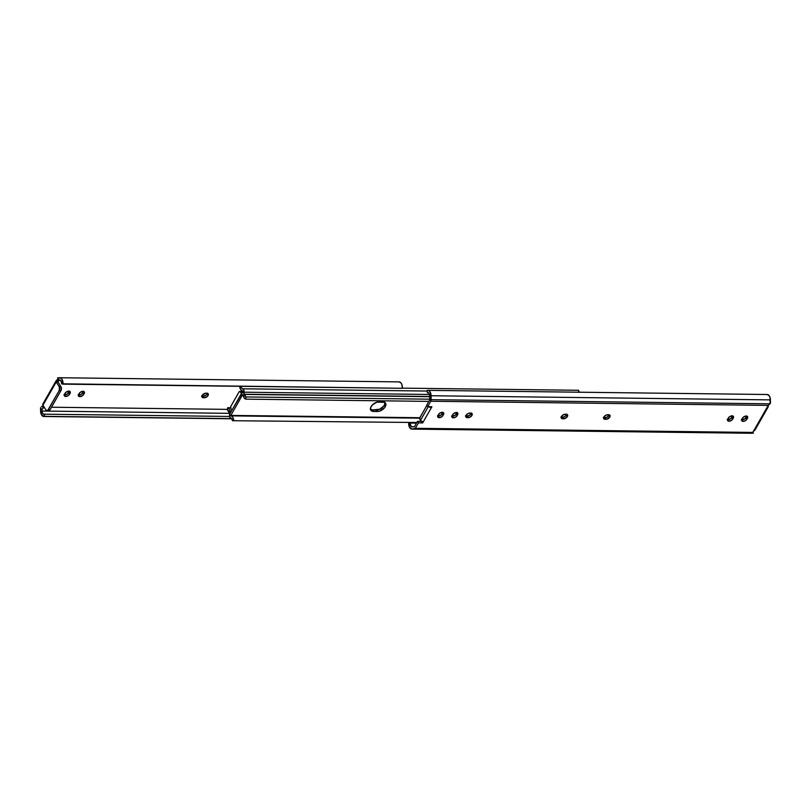 <?xml version="1.0" encoding="UTF-8"?>
<svg xmlns="http://www.w3.org/2000/svg" width="811" height="811" viewBox="0 0 811 811"><rect width="100%" height="100%" fill="white"/><g stroke="black" fill="none" stroke-linecap="round" stroke-linejoin="round"><path stroke-width="1.22" d="M603.617 417.716A3.122 1.835 147.8 0 0 604.144 417.777L605.107 419.297A3.122 1.835 -32.2 0 1 603.759 418.689A3.122 1.835 -32.2 0 1 604.54 416.175A3.122 1.835 -32.2 0 1 607.703 414.745L608.595 414.756A3.122 1.835 -32.2 0 1 609.943 415.374A3.122 1.835 -32.2 0 1 609.801 417.067A3.122 1.835 -32.2 0 1 605.989 419.317L605.036 417.787A3.122 1.835 147.8 0 0 608.838 415.546L609.801 417.067L609.984 415.445L608.595 414.756L606.091 415.11L603.901 416.996L603.931 418.902L607.054 419.155L609.801 417.067L608.838 415.546L606.648 417.422L603.283 417.594M561.202 417.199A3.122 1.835 147.8 0 0 561.729 417.26L562.692 418.78A3.122 1.835 -32.2 0 1 561.344 418.172A3.122 1.835 -32.2 0 1 562.124 415.658A3.122 1.835 -32.2 0 1 565.287 414.228L566.179 414.239A3.122 1.835 -32.2 0 1 567.528 414.847A3.122 1.835 -32.2 0 1 567.386 416.55A3.122 1.835 -32.2 0 1 563.574 418.79L562.621 417.27A3.122 1.835 147.8 0 0 566.423 415.019L567.386 416.55L567.345 414.644L565.287 414.228L562.621 415.212L561.273 416.915L561.83 418.598L565.186 418.425L567.386 416.55L566.423 415.019L564.233 416.905L560.867 417.077M465.788 416.033A3.122 1.835 147.8 0 0 466.325 416.094L467.278 417.614A3.122 1.835 -32.2 0 1 465.93 417.006A3.122 1.835 -32.2 0 1 466.71 414.492A3.122 1.835 -32.2 0 1 469.873 413.063L470.765 413.073A3.122 1.835 -32.2 0 1 472.114 413.681A3.122 1.835 -32.2 0 1 471.972 415.384A3.122 1.835 -32.2 0 1 468.17 417.624L467.217 416.104A3.122 1.835 147.8 0 0 471.019 413.853L471.972 415.384L471.941 413.468L469.873 413.063L467.724 413.701L465.869 415.749L466.416 417.432L469.782 417.26L471.972 415.384L471.019 413.853L468.819 415.739L465.463 415.911M767.155 394.511L427.823 390.355A5.555 3.325 90.7 0 0 427.083 390.486L427.356 392.656L428.238 392.666L427.356 392.656A3.335 1.997 90.7 0 1 427.792 392.585A3.335 1.997 90.7 0 1 429.749 395.809L429.8 399.742L426.708 405.155L429.8 399.742L429.546 394.399L428.634 392.899L427.356 392.656L427.083 390.486L427.813 390.355L429.222 390.892L430.742 393.396L430.753 401.263L768.22 405.388L770.034 403.817L431.128 399.671L431.087 395.738L770.409 399.884A5.555 3.325 -89.3 0 0 767.155 394.511L769.163 395.687L770.065 397.542L770.034 403.817L431.128 399.671A2.22 1.328 90.7 0 1 430.753 401.263L427.661 406.686L431.898 406.737L431.32 407.751L430.671 406.716L431.32 407.751L431.898 406.737L427.661 406.686L430.753 401.263L768.22 405.388L752.801 432.425L415.333 428.299L412.049 429.11L409.464 427.235L408.714 422.703M428.989 406.696A2.22 1.206 -150.3 0 0 431.32 407.751L423.23 421.923A2.22 1.206 29.7 0 1 420.493 420.372L428.299 406.686L420.493 420.372L419.956 419.52A1.389 0.831 90.7 0 1 419.936 417.553L426.86 405.409L419.763 418.01L420.716 420.676L423.23 421.923L422.653 422.936L421.75 421.487L422.653 422.936L431.32 407.751L428.796 406.493M421.608 421.406L417.472 421.355L414.38 426.779L417.472 421.355L418.425 422.876L415.333 428.299L418.425 422.876L422.653 422.936L418.425 422.876L417.472 421.355L421.608 421.406M609.152 414.664L608.838 415.546A3.122 1.835 147.8 0 0 609.122 414.826M566.727 414.147L566.423 415.019A3.122 1.835 147.8 0 0 566.707 414.299M471.323 412.981L471.019 413.853A3.122 1.835 147.8 0 0 471.303 413.134M746.759 415.942L744.843 418.892L741.325 419.692M732.617 415.769L730.711 418.719L727.183 419.52M456.968 412.404L455.062 415.344L451.534 416.144M442.836 412.221L440.92 415.171L437.403 415.972M409.373 422.876L410.021 423.048L411.177 426.616L414.38 426.779L412.029 426.89A3.335 1.997 90.7 0 1 411.947 426.89A3.335 1.997 90.7 0 1 410.021 423.048L416.459 423.129L409.373 422.876M747.407 418.344L747.377 416.438L745.694 416.073L743.545 417.016L741.933 419.094L741.751 420.706L743.14 421.396L745.299 420.757L746.951 419.155A3.122 1.835 -32.2 0 1 744.265 421.213A3.122 1.835 -32.2 0 1 741.791 420.787A3.122 1.835 -32.2 0 1 741.933 419.094L742.4 418.283A3.122 1.835 -32.2 0 1 745.076 416.215A3.122 1.835 -32.2 0 1 747.549 416.651A3.122 1.835 -32.2 0 1 747.407 418.344L746.455 416.824L747.407 418.344M733.266 418.172L733.458 416.55L732.059 415.861L729.91 416.509L728.258 418.111L727.497 420.189L728.542 421.173L731.157 420.585L732.809 418.983A3.122 1.835 -32.2 0 1 730.123 421.041A3.122 1.835 -32.2 0 1 727.66 420.615A3.122 1.835 -32.2 0 1 727.802 418.922L728.258 418.111A3.122 1.835 -32.2 0 1 730.944 416.043A3.122 1.835 -32.2 0 1 733.408 416.469A3.122 1.835 -32.2 0 1 733.266 418.172L732.313 416.641L733.266 418.172M452.153 415.546L451.96 417.168L453.866 417.817L456.015 416.864L457.617 414.796L457.81 413.174L456.421 412.485L454.261 413.134L452.609 414.735A3.122 1.835 -32.2 0 1 455.295 412.667A3.122 1.835 -32.2 0 1 457.759 413.103A3.122 1.835 -32.2 0 1 457.617 414.796L457.161 415.607A3.122 1.835 -32.2 0 1 454.474 417.675A3.122 1.835 -32.2 0 1 452.011 417.239A3.122 1.835 -32.2 0 1 452.153 415.546M443.485 414.624L443.668 413.002L442.279 412.312L440.13 412.961L438.477 414.563L437.707 416.641L438.751 417.635L441.366 417.036L443.019 415.435A3.122 1.835 -32.2 0 1 440.343 417.503A3.122 1.835 -32.2 0 1 437.869 417.067A3.122 1.835 -32.2 0 1 438.011 415.374L438.477 414.563A3.122 1.835 -32.2 0 1 441.154 412.495A3.122 1.835 -32.2 0 1 443.627 412.931A3.122 1.835 -32.2 0 1 443.485 414.624L442.522 413.103L443.485 414.624M427.823 390.355A5.555 3.325 90.7 0 1 431.087 395.738L770.409 399.884L770.45 403.3L768.22 405.388A1.804 1.064 -32.2 0 0 767.581 406.656L754.929 429.364M414.401 428.999L753.307 433.145L752.801 432.425L415.333 428.299A2.22 1.328 90.7 0 1 414.401 428.999L753.419 433.165L414.401 428.999M751.128 433.256A5.555 3.325 -89.3 0 0 751.25 433.267A5.555 3.325 -89.3 0 0 751.371 433.267L412.049 429.11A5.555 3.325 90.7 0 1 411.927 429.11A5.555 3.325 90.7 0 1 408.693 422.866M752.922 432.871L752.831 432.233L753.419 433.165L750.651 433.165M427.661 406.686L426.708 405.155L427.661 406.686M752.861 432.79L752.801 432.425A1.804 1.064 -32.2 0 1 753.601 431.168L754.909 430.154M767.682 406.94L768.058 405.764A2.22 1.206 -150.3 0 1 768.199 406.869L767.581 406.656M437.727 416.094A3.122 1.835 147.8 0 0 442.066 413.914L443.019 415.435L442.066 413.914L442.522 413.103A3.122 1.835 147.8 0 0 442.806 412.383M451.869 416.266A3.122 1.835 147.8 0 0 456.198 414.086L457.161 415.607L456.198 414.086L456.664 413.275L457.617 414.796L456.664 413.275A3.122 1.835 147.8 0 0 456.948 412.556M727.518 419.642A3.122 1.835 147.8 0 0 731.846 417.452L732.809 418.983L731.846 417.452L732.313 416.641A3.122 1.835 147.8 0 0 732.597 415.921M741.659 419.814A3.122 1.835 147.8 0 0 745.988 417.624L746.951 419.155L745.988 417.624L746.455 416.824A3.122 1.835 147.8 0 0 746.728 416.094M467.217 416.104L468.17 417.624L467.278 417.614L466.325 416.094L467.217 416.104M562.621 417.27L563.574 418.79L562.692 418.78L561.729 417.26L562.621 417.27M605.036 417.787L605.989 419.317L605.107 419.297L604.144 417.777L605.036 417.787M201.878 396.173A3.122 1.835 147.8 0 0 202.405 396.244L203.368 397.765A3.122 1.835 -32.2 0 1 202.02 397.157A3.122 1.835 -32.2 0 1 202.162 395.454L202.192 397.37L204.767 397.735L207.373 396.397L208.356 394.258L207.717 393.406L205.447 393.244L202.162 395.454A3.122 1.835 -32.2 0 1 205.964 393.213L206.856 393.223A3.122 1.835 -32.2 0 1 208.204 393.832A3.122 1.835 -32.2 0 1 207.423 396.346A3.122 1.835 -32.2 0 1 204.25 397.775L203.297 396.255L201.544 396.062M48.842 410.67L50.008 409.798L61.18 390.132L60.937 386.634L58.007 381.971L56.78 381.951L59.162 380.095L60.308 380.116L59.162 380.095A1.804 1.064 -32.2 0 1 56.78 381.951L56.091 380.846L56.223 381.951L42.942 405.236L46.126 410.234L47.697 410.407L59.203 390.537L59.365 387.019L56.223 381.951L59.152 386.614L60.937 386.634L58.007 381.971L56.78 381.951L56.091 380.846L57.399 379.832A1.804 1.064 147.8 0 0 58.169 378.767M227.496 409.373L51.478 407.223L227.496 409.373M43.976 406.879A1.804 1.064 -32.2 0 1 43.743 407.132L41.908 409.859L41.919 411.035L229.239 413.336L41.919 411.035L42.669 413.559L44.321 414.188L44.585 416.357A5.555 3.325 90.7 0 1 43.845 416.489L231.662 418.648L230.76 418.07A3.335 1.997 90.7 0 1 232.453 420.716L231.622 418.608L44.585 416.357L44.321 414.188L229.543 416.459L44.321 414.188A3.335 1.997 90.7 0 1 43.875 414.269A3.335 1.997 90.7 0 1 41.919 411.035L41.908 409.859L44.027 406.818M64.272 394.906A3.122 1.835 147.8 0 0 68.6 392.717L69.564 394.247A3.122 1.835 -32.2 0 1 66.877 396.305A3.122 1.835 -32.2 0 1 64.404 395.88A3.122 1.835 -32.2 0 1 64.545 394.176L65.012 393.376A3.122 1.835 -32.2 0 1 67.688 391.307A3.122 1.835 -32.2 0 1 70.162 391.733A3.122 1.835 -32.2 0 1 70.02 393.436L69.989 391.52L68.306 391.166L65.701 392.504L64.251 395.454L65.752 396.488L68.418 395.504L70.02 393.436L69.067 391.906L66.948 394.318L63.937 394.785M78.403 395.079A3.122 1.835 147.8 0 0 82.742 392.889L83.695 394.42A3.122 1.835 -32.2 0 1 81.019 396.478A3.122 1.835 -32.2 0 1 78.545 396.052A3.122 1.835 -32.2 0 1 78.687 394.359L79.154 393.548A3.122 1.835 -32.2 0 1 81.83 391.48A3.122 1.835 -32.2 0 1 84.303 391.916A3.122 1.835 -32.2 0 1 84.162 393.609L84.131 391.703L82.438 391.338L79.833 392.676L78.383 395.626L79.894 396.66L82.55 395.677L84.162 393.609L83.198 392.078L81.09 394.491L78.079 394.957M59.75 377.733L399.073 381.89A5.555 3.325 -89.3 0 1 402.286 388.297L62.964 384.14A5.555 3.325 90.7 0 0 59.75 377.733A5.555 3.325 90.7 0 0 59.629 377.733L57.581 377.835L58.939 379.994L60.876 380.592L61.646 383.806L62.964 384.14L63.005 382.934L62.204 379.609L61.048 378.19L57.581 377.835L58.939 379.994L59.649 379.953A3.335 1.997 90.7 0 1 59.72 379.953A3.335 1.997 90.7 0 1 61.646 383.806L402.286 388.297L401.942 384.759L400.999 382.944L398.951 381.89L59.872 377.744M58.199 378.575L56.091 380.846A2.22 1.206 -150.3 0 0 56.223 381.951L42.942 405.236L45.872 409.9A2.778 1.663 90.7 0 0 46.997 410.65A2.778 1.663 90.7 0 0 48.224 409.778L59.203 390.537L60.977 390.557L50.008 409.798L48.224 409.778L50.008 409.798A2.778 1.663 -89.3 0 1 48.782 410.67L46.997 410.65M207.413 393.132L205.953 395.271L203.297 396.255A3.122 1.835 147.8 0 0 207.383 393.284M69.371 391.034L69.067 391.906A3.122 1.835 147.8 0 0 69.341 391.186M83.513 391.206L83.198 392.078A3.122 1.835 147.8 0 0 83.482 391.358M41.442 406.676L42.071 406.199L43.277 408.126L42.071 406.199L41.442 406.676M40.55 407.7L40.591 411.116L40.55 407.7L41.908 409.859L40.55 407.7M43.845 416.489A5.555 3.325 90.7 0 1 40.591 411.116L41.32 414.472L43.855 416.489L231.774 418.79M43.165 403.949L42.942 405.236A2.22 1.206 29.7 0 1 42.801 404.131L42.993 403.959M59.203 390.537L60.977 390.557A2.778 1.663 -89.3 0 0 60.937 386.634L59.152 386.614A2.778 1.663 90.7 0 1 59.203 390.537M83.695 394.42L82.742 392.889L83.198 392.078L84.162 393.609L83.695 394.42M69.564 394.247L68.6 392.717L69.067 391.906L70.02 393.436L69.564 394.247M203.368 397.765L202.405 396.244L203.297 396.255L204.25 397.775L203.368 397.765M370.485 409.312A6.6 3.883 147.8 0 0 372.695 409.94L373.658 411.461A6.6 3.883 -32.2 0 1 370.809 410.173A6.6 3.883 -32.2 0 1 372.452 404.861A6.6 3.883 -32.2 0 1 379.142 401.85L382.701 401.891A6.6 3.883 -32.2 0 1 385.549 403.189A6.6 3.883 -32.2 0 1 385.245 406.767A6.6 3.883 -32.2 0 1 377.216 411.512L376.263 409.981A6.6 3.883 147.8 0 0 384.292 405.236L385.245 406.767L385.894 404.922L384.515 402.276L376.912 402.185L372.563 404.75L370.678 407.527L370.475 409.271L372.675 411.359L373.658 411.461L372.695 409.94L376.263 409.981L377.216 411.512L373.658 411.461L379.447 411.167L384.617 407.7L385.245 406.767L384.292 405.236A6.6 3.883 147.8 0 0 384.921 402.52M242.753 394.491L230.831 415.404L419.855 417.716L230.831 415.404L242.753 394.491M245.804 399.144A5.555 3.325 90.7 0 1 243.036 394.633L243.979 397.643L245.804 399.144L246.017 396.944L429.789 399.194L246.017 396.944A3.335 1.997 90.7 0 1 244.354 394.237L429.759 396.508L244.354 394.237L246.017 396.944L245.804 399.144L428.857 401.384L245.804 399.144M230.76 418.07A2.504 1.5 90.7 0 1 229.533 416.448A2.504 1.5 90.7 0 1 229.878 413.874L241.8 392.97L243.32 392.281L244.354 394.237A2.504 1.5 90.7 0 0 242.905 392.179A2.504 1.5 90.7 0 0 241.8 392.97L229.878 413.874L229.533 416.448L230.76 418.07M232.453 420.716L416.813 422.501L232.453 420.716M419.733 418.172L230.932 415.871A5.555 3.325 90.7 0 1 233.761 420.26L232.777 417.29L230.831 415.404L419.733 418.172M370.221 409.099L372.695 409.94L379.66 409.21L383.654 406.179L384.728 404.304L384.688 401.82M241.617 393.923L231.926 410.224L230.79 408.42L231.926 410.224L241.394 393.619L240.127 391.642L239.204 391.693L230.77 406.453L230.79 408.42A1.389 0.831 90.7 0 1 230.77 406.453L239.083 391.875A1.389 0.831 90.7 0 1 239.701 391.439A1.389 0.831 90.7 0 1 240.259 391.814L242.043 391.835A1.389 0.831 -89.3 0 0 241.475 391.46L239.701 391.439M241.414 393.649A2.22 1.206 -150.3 0 1 241.394 393.619L240.259 391.814L242.357 392.342L240.989 391.713M242.519 391.003L242.398 392.321L242.519 391.003A5.555 3.325 90.7 0 1 239.691 386.604L240.674 389.584L242.519 391.003M243.827 392.433L243.726 389.817L241.587 387.942L240.999 386.158M579.378 392.392L578.547 390.284L402.307 388.134L578.547 390.284A3.335 1.997 -89.3 0 0 579.226 392.21M240.532 386.32L239.691 386.604L240.532 386.32M229.706 414.239A2.504 1.5 90.7 0 1 229.097 412.627L227.445 409.92L227.648 407.72L227.445 409.92A3.335 1.997 90.7 0 1 229.097 412.627L229.756 414.299M227.648 407.72L230.557 407.761L227.648 407.72A5.555 3.325 90.7 0 1 230.415 412.231L229.472 409.22L227.648 407.72M230.699 412.373L231.054 411.745L230.699 412.373M243.888 392.2A2.504 1.5 90.7 0 0 242.692 388.793L427.154 391.054L242.692 388.793A3.335 1.997 90.7 0 1 241.019 386.32M751.25 433.267L411.927 429.11M768.21 406.848L754.929 430.134M56.071 380.866L42.79 404.152M244.375 394.42L429.759 396.691M429.566 394.47L242.905 392.179"/></g></svg>
